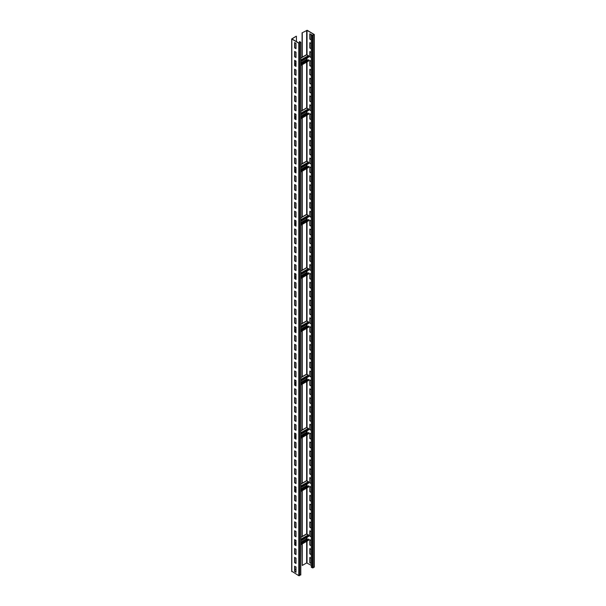 <?xml version="1.0" encoding="UTF-8"?>
<svg xmlns="http://www.w3.org/2000/svg" width="606" height="606" viewBox="0 0 606 606"><rect width="100%" height="100%" fill="white"/><g stroke="black" fill="none" stroke-linecap="round" stroke-linejoin="round"><path stroke-width="0.91" d="M296.008 569.072L294.804 569.761M300.629 574.632L298.788 575.7L291.842 571.261M299.622 41.534L300.788 42.337L298.788 43.185L291.691 38.966L296.236 36.208L291.948 38.966L298.97 43.079L300.523 42.337L299.622 41.534M296.008 43.352L294.622 42.556L294.622 47.882L296.008 48.677L296.008 43.352M296.008 52.23L294.622 51.434L294.622 56.759L296.008 57.555L296.008 52.23M296.008 61.108L294.622 60.305L294.622 65.63L296.008 66.433L296.008 61.108M296.008 69.978L294.622 69.182L294.622 74.508L296.008 75.303L296.008 69.978M296.008 78.856L294.622 78.06L294.622 83.386L296.008 84.181L296.008 78.856M296.008 87.734L294.622 86.931L294.622 92.256L296.008 93.059L296.008 87.734M296.008 96.604L294.622 95.809L294.622 101.134L296.008 101.929L296.008 96.604M296.008 105.482L294.622 104.686L294.622 110.012L296.008 110.807L296.008 105.482M296.008 114.36L294.622 113.557L294.622 118.882L296.008 119.685L296.008 114.36M296.008 123.23L294.622 122.435L294.622 127.76L296.008 128.555L296.008 123.23M296.008 132.108L294.622 131.305L294.622 136.63L296.008 137.433L296.008 132.108M296.008 140.986L294.622 140.183L294.622 145.508L296.008 146.311L296.008 140.986M296.008 149.856L294.622 149.061L294.622 154.386L296.008 155.181L296.008 149.856M296.008 158.734L294.622 157.931L294.622 163.256L296.008 164.059L296.008 158.734M296.008 167.612L294.622 166.809L294.622 172.134L296.008 172.937L296.008 167.612M296.008 176.482L294.622 175.687L294.622 181.012L296.008 181.808L296.008 176.482M296.008 185.36L294.622 184.557L294.622 189.883L296.008 190.685L296.008 185.36M296.008 194.231L294.622 193.435L294.622 198.76L296.008 199.556L296.008 194.231M296.008 203.108L294.622 202.313L294.622 207.638L296.008 208.434L296.008 203.108M296.008 211.986L294.622 211.183L294.622 216.509L296.008 217.312L296.008 211.986M296.008 220.857L294.622 220.061L294.622 225.387L296.008 226.182L296.008 220.857M296.008 229.735L294.622 228.939L294.622 234.264L296.008 235.06L296.008 229.735M296.008 238.612L294.622 237.81L294.622 243.135L296.008 243.938L296.008 238.612M296.008 247.483L294.622 246.687L294.622 252.013L296.008 252.808L296.008 247.483M296.008 256.361L294.622 255.565L294.622 260.891L296.008 261.686L296.008 256.361M296.008 265.239L294.622 264.436L294.622 269.761L296.008 270.564L296.008 265.239M296.008 274.109L294.622 273.314L294.622 278.639L296.008 279.434L296.008 274.109M296.008 282.987L294.622 282.184L294.622 287.509L296.008 288.312L296.008 282.987M296.008 291.865L294.622 291.062L294.622 296.387L296.008 297.19L296.008 291.865M296.008 300.735L294.622 299.94L294.622 305.265L296.008 306.06L296.008 300.735M296.008 309.613L294.622 308.81L294.622 314.135L296.008 314.938L296.008 309.613M296.008 318.491L294.622 317.688L294.622 323.013L296.008 323.816L296.008 318.491M296.008 327.361L294.622 326.566L294.622 331.891L296.008 332.686L296.008 327.361M296.008 336.239L294.622 335.436L294.622 340.761L296.008 341.564L296.008 336.239M296.008 345.109L294.622 344.314L294.622 349.639L296.008 350.435L296.008 345.109M296.008 353.987L294.622 353.192L294.622 358.517L296.008 359.313L296.008 353.987M296.008 362.865L294.622 362.062L294.622 367.387L296.008 368.19L296.008 362.865M296.008 371.736L294.622 370.94L294.622 376.265L296.008 377.061L296.008 371.736M296.008 380.613L294.622 379.818L294.622 385.143L296.008 385.939L296.008 380.613M296.008 389.491L294.622 388.688L294.622 394.014L296.008 394.817L296.008 389.491M296.008 398.362L294.622 397.566L294.622 402.892L296.008 403.687L296.008 398.362M296.008 407.24L294.622 406.444L294.622 411.769L296.008 412.565L296.008 407.24M296.008 416.117L294.622 415.315L294.622 420.64L296.008 421.443L296.008 416.117M296.008 424.988L294.622 424.192L294.622 429.518L296.008 430.313L296.008 424.988M296.008 433.866L294.622 433.063L294.622 438.388L296.008 439.191L296.008 433.866M296.008 442.744L294.622 441.941L294.622 447.266L296.008 448.069L296.008 442.744M296.008 451.614L294.622 450.819L294.622 456.144L296.008 456.939L296.008 451.614M296.008 460.492L294.622 459.689L294.622 465.014L296.008 465.817L296.008 460.492M296.008 469.37L294.622 468.567L294.622 473.892L296.008 474.687L296.008 469.37M296.008 478.24L294.622 477.445L294.622 482.77L296.008 483.565L296.008 478.24M296.008 487.118L294.622 486.315L294.622 491.64L296.008 492.443L296.008 487.118M296.008 495.988L294.622 495.193L294.622 500.518L296.008 501.313L296.008 495.988M296.008 504.866L294.622 504.071L294.622 509.396L296.008 510.191L296.008 504.866M296.008 513.744L294.622 512.941L294.622 518.266L296.008 519.069L296.008 513.744M296.008 522.614L294.622 521.819L294.622 527.144L296.008 527.94L296.008 522.614M296.008 531.492L294.622 530.697L294.622 536.022L296.008 536.818L296.008 531.492M296.008 540.37L294.622 539.567L294.622 544.892L296.008 545.695L296.008 540.37M296.008 549.241L294.622 548.445L294.622 553.77L296.008 554.566L296.008 549.241M296.008 558.118L294.622 557.323L294.622 562.648L296.008 563.444L296.008 558.118M296.008 566.996L294.622 566.193L294.622 571.519L296.008 572.322L296.008 566.996M296.417 41.609L296.417 36.315M302.076 544.014L302.265 565.459L302.265 543.908M302.076 536.53L302.076 490.762M302.076 483.277L302.076 437.509M302.076 430.025L302.076 384.257M302.076 376.773L302.076 331.012M302.076 323.521L302.076 277.76M302.076 270.268L302.076 224.508M302.076 217.016L302.076 171.256M302.076 163.764L302.076 118.003M302.076 110.512L302.076 64.751M302.076 57.267L302.076 32.838L307.03 30.406L313.976 34.421L312.87 35.269L311.484 34.686L312.317 35.375L314.309 34.527L307.212 30.3L302.076 32.838M302.265 57.161L302.265 32.944M302.265 110.406L302.265 64.645M302.265 163.658L302.265 117.897M302.265 216.91L302.265 171.15M302.265 270.162L302.265 224.402M302.265 323.415L302.265 277.654M302.265 376.667L302.265 330.906M302.265 429.919L302.265 384.151M302.265 483.171L302.265 437.403M302.265 536.416L302.265 490.655M302.265 565.459L306.659 562.921L311.302 565.39M308.469 540.143L308.659 539.052L300.788 543.597M307.803 539.545L306.719 538.711L306.719 537.454M300.788 540.885L308.84 536.234L308.469 534.818L306.538 534.128M296.008 543.643L294.804 544.332M308.84 539.158L300.788 543.809M294.804 42.662L294.804 47.776L296.008 48.465M294.804 51.54L294.804 56.653L296.008 57.343M294.804 60.411L294.804 65.524L296.008 66.221M294.804 69.289L294.804 74.402L296.008 75.091M294.804 78.166L294.804 83.28L296.008 83.969M294.804 87.037L294.804 92.15L296.008 92.847M294.804 95.915L294.804 101.028L296.008 101.717M294.804 104.793L294.804 109.898L296.008 110.595M294.804 113.663L294.804 118.776L296.008 119.473M294.804 122.541L294.804 127.654L296.008 128.343M294.804 131.419L294.804 136.524L296.008 137.221M294.804 140.289L294.804 145.402L296.008 146.091M294.804 149.167L294.804 154.28L296.008 154.969M294.804 158.037L294.804 163.15L296.008 163.847M294.804 166.915L294.804 172.028L296.008 172.718M294.804 175.793L294.804 180.906L296.008 181.595M294.804 184.663L294.804 189.776L296.008 190.473M294.804 193.541L294.804 198.654L296.008 199.344M294.804 202.419L294.804 207.532L296.008 208.222M294.804 211.289L294.804 216.403L296.008 217.1M294.804 220.167L294.804 225.28L296.008 225.97M294.804 229.045L294.804 234.158L296.008 234.848M294.804 237.916L294.804 243.029L296.008 243.726M294.804 246.793L294.804 251.907L296.008 252.596M294.804 255.671L294.804 260.777L296.008 261.474M294.804 264.542L294.804 269.655L296.008 270.352M294.804 273.42L294.804 278.533L296.008 279.222M294.804 282.298L294.804 287.403L296.008 288.1M294.804 291.168L294.804 296.281L296.008 296.97M294.804 300.046L294.804 305.159L296.008 305.848M294.804 308.916L294.804 314.029L296.008 314.726M294.804 317.794L294.804 322.907L296.008 323.596M294.804 326.672L294.804 331.785L296.008 332.474M294.804 335.542L294.804 340.655L296.008 341.352M294.804 344.42L294.804 349.533L296.008 350.223M294.804 353.298L294.804 358.411L296.008 359.1M294.804 362.168L294.804 367.281L296.008 367.978M294.804 371.046L294.804 376.159L296.008 376.849M294.804 379.924L294.804 385.037L296.008 385.727M294.804 388.794L294.804 393.908L296.008 394.604M294.804 397.672L294.804 402.785L296.008 403.475M294.804 406.55L294.804 411.656L296.008 412.353M294.804 415.421L294.804 420.534L296.008 421.223M294.804 424.298L294.804 429.412L296.008 430.101M294.804 433.176L294.804 438.282L296.008 438.979M294.804 442.047L294.804 447.16L296.008 447.849M294.804 450.925L294.804 456.038L296.008 456.727M294.804 459.795L294.804 464.908L296.008 465.605M294.804 468.673L294.804 473.786L296.008 474.475M294.804 477.551L294.804 482.664L296.008 483.353M294.804 486.421L294.804 491.534L296.008 492.231M294.804 495.299L294.804 500.412L296.008 501.101M294.804 504.177L294.804 509.29L296.008 509.979M294.804 513.047L294.804 518.16L296.008 518.857M294.804 521.925L294.804 527.038L296.008 527.728M294.804 530.803L294.804 535.916L296.008 536.605M294.804 539.673L294.804 544.786L296.008 545.483M294.804 548.551L294.804 553.664L296.008 554.354M294.804 557.429L294.804 562.535L296.008 563.232M294.804 566.299L294.804 571.413L296.008 572.102M299.432 43.026L299.432 41.64M300.788 61.623L308.84 56.972L308.469 55.563L306.538 54.866M308.469 60.88L308.659 59.789L300.788 64.334M307.803 60.282L306.719 59.449L306.719 58.191M296.008 64.38L294.804 65.069M308.84 59.896L300.788 64.547M300.788 114.875L308.84 110.224L308.469 108.807L306.538 108.118M308.469 114.133L308.659 113.042L300.788 117.587M307.803 113.534L306.719 112.701L306.719 111.443M296.008 117.632L294.804 118.321M308.84 113.148L300.788 117.799M300.788 168.127L308.84 163.476L308.469 162.06L306.538 161.37M308.469 167.385L308.659 166.294L300.788 170.839M307.803 166.786L306.719 165.946L306.719 164.696M296.008 170.884L294.804 171.574M308.84 166.4L300.788 171.051M300.788 221.372L308.84 216.721L308.469 215.312L306.538 214.622M308.469 220.637L308.659 219.546L300.788 224.091M307.803 220.039L306.719 219.198L306.719 217.948M296.008 224.137L294.804 224.826M308.84 219.652L300.788 224.303M300.788 274.624L308.84 269.973L308.469 268.564L306.538 267.875M308.469 273.889L308.659 272.798L300.788 277.343M307.803 273.291L306.719 272.45L306.719 271.2M296.008 277.389L294.804 278.078M308.84 272.905L300.788 277.556M300.788 327.876L308.84 323.225L308.469 321.816L306.538 321.127M308.469 327.142L308.659 326.051L300.788 330.596M307.803 326.543L306.719 325.702L306.719 324.452M296.008 330.641L294.804 331.33M308.84 326.157L300.788 330.808M300.788 381.129L308.84 376.477L308.469 375.069L306.538 374.372M308.469 380.394L308.659 379.303L300.788 383.848M307.803 379.795L306.719 378.955L306.719 377.705M296.008 383.886L294.804 384.583M308.84 379.409L300.788 384.06M300.788 434.381L308.84 429.73L308.469 428.321L306.538 427.624M308.469 433.646L308.659 432.555L300.788 437.093M307.803 433.048L306.719 432.207L306.719 430.957M296.008 437.138L294.804 437.835M308.84 432.661L300.788 437.312M300.788 487.633L308.84 482.982L308.469 481.573L306.538 480.876M308.469 486.898L308.659 485.8L300.788 490.345M307.803 486.292L306.719 485.459L306.719 484.209M296.008 490.39L294.804 491.087M308.84 485.906L300.788 490.557M311.302 34.792L311.302 567.307L313.052 567.89L314.158 566.822M309.992 33.898L309.992 39.004L311.196 39.701M309.992 42.768L309.992 47.882L311.196 48.571M309.992 51.646L309.992 56.759L311.196 57.449M309.992 60.517L309.992 65.63L311.196 66.327M309.992 69.395L309.992 74.508L311.196 75.197M309.992 78.272L309.992 83.386L311.196 84.075M309.992 87.143L309.992 92.256L311.196 92.953M309.992 96.021L309.992 101.134L311.196 101.823M309.992 104.899L309.992 110.012L311.196 110.701M309.992 113.769L309.992 118.882L311.196 119.579M309.992 122.647L309.992 127.76L311.196 128.449M309.992 131.525L309.992 136.63L311.196 137.327M309.992 140.395L309.992 145.508L311.196 146.205M309.992 149.273L309.992 154.386L311.196 155.075M309.992 158.151L309.992 163.256L311.196 163.953M309.992 167.021L309.992 172.134L311.196 172.824M309.992 175.899L309.992 181.012L311.196 181.702M309.992 184.777L309.992 189.883L311.196 190.579M309.992 193.647L309.992 198.76L311.196 199.45M309.992 202.525L309.992 207.638L311.196 208.328M309.992 211.396L309.992 216.509L311.196 217.206M309.992 220.273L309.992 225.387L311.196 226.076M309.992 229.151L309.992 234.264L311.196 234.954M309.992 238.022L309.992 243.135L311.196 243.832M309.992 246.9L309.992 252.013L311.196 252.702M309.992 255.777L309.992 260.891L311.196 261.58M309.992 264.648L309.992 269.761L311.196 270.458M309.992 273.526L309.992 278.639L311.196 279.328M309.992 282.404L309.992 287.509L311.196 288.206M309.992 291.274L309.992 296.387L311.196 297.084M309.992 300.152L309.992 305.265L311.196 305.954M309.992 309.03L309.992 314.135L311.196 314.832M309.992 317.9L309.992 323.013L311.196 323.702M309.992 326.778L309.992 331.891L311.196 332.58M309.992 335.648L309.992 340.761L311.196 341.458M309.992 344.526L309.992 349.639L311.196 350.329M309.992 353.404L309.992 358.517L311.196 359.206M309.992 362.274L309.992 367.387L311.196 368.084M309.992 371.152L309.992 376.265L311.196 376.955M309.992 380.03L309.992 385.143L311.196 385.833M309.992 388.9L309.992 394.014L311.196 394.711M309.992 397.778L309.992 402.892L311.196 403.581M309.992 406.656L309.992 411.769L311.196 412.459M309.992 415.527L309.992 420.64L311.196 421.337M309.992 424.405L309.992 429.518L311.196 430.207M309.992 433.282L309.992 438.388L311.196 439.085M309.992 442.153L309.992 447.266L311.196 447.963M309.992 451.031L309.992 456.144L311.196 456.833M309.992 459.909L309.992 465.014L311.196 465.711M309.992 468.779L309.992 473.892L311.196 474.581M309.992 477.657L309.992 482.77L311.196 483.459M309.992 486.527L309.992 491.64L311.196 492.337M309.992 495.405L309.992 500.518L311.196 501.207M309.992 504.283L309.992 509.396L311.196 510.085M309.992 513.153L309.992 518.266L311.196 518.963M309.992 522.031L309.992 527.144L311.196 527.834M309.992 530.909L309.992 536.022L311.196 536.711M309.992 539.779L309.992 544.892L311.196 545.589M309.992 548.657L309.992 553.77L311.196 554.46M309.992 557.535L309.992 562.648L311.196 563.338M311.196 34.587L309.81 33.785L309.81 39.11L311.196 39.913L311.196 34.587M311.196 43.465L309.81 42.662L309.81 47.988L311.196 48.791L311.196 43.465M311.196 52.336L309.81 51.54L309.81 56.866L311.196 57.661L311.196 52.336M311.196 61.214L309.81 60.411L309.81 65.736L311.196 66.539L311.196 61.214M311.196 70.084L309.81 69.289L309.81 74.614L311.196 75.409L311.196 70.084M311.196 78.962L309.81 78.166L309.81 83.492L311.196 84.287L311.196 78.962M311.196 87.84L309.81 87.037L309.81 92.362L311.196 93.165L311.196 87.84M311.196 96.71L309.81 95.915L309.81 101.24L311.196 102.035L311.196 96.71M311.196 105.588L309.81 104.793L309.81 110.118L311.196 110.913L311.196 105.588M311.196 114.466L309.81 113.663L309.81 118.988L311.196 119.791L311.196 114.466M311.196 123.336L309.81 122.541L309.81 127.866L311.196 128.661L311.196 123.336M311.196 132.214L309.81 131.419L309.81 136.744L311.196 137.539L311.196 132.214M311.196 141.092L309.81 140.289L309.81 145.614L311.196 146.417L311.196 141.092M311.196 149.962L309.81 149.167L309.81 154.492L311.196 155.287L311.196 149.962M311.196 158.84L309.81 158.045L309.81 163.362L311.196 164.165L311.196 158.84M311.196 167.718L309.81 166.915L309.81 172.24L311.196 173.043L311.196 167.718M311.196 176.588L309.81 175.793L309.81 181.118L311.196 181.914L311.196 176.588M311.196 185.466L309.81 184.663L309.81 189.989L311.196 190.792L311.196 185.466M311.196 194.344L309.81 193.541L309.81 198.866L311.196 199.669L311.196 194.344M311.196 203.215L309.81 202.419L309.81 207.744L311.196 208.54L311.196 203.215M311.196 212.092L309.81 211.289L309.81 216.615L311.196 217.418L311.196 212.092M311.196 220.963L309.81 220.167L309.81 225.493L311.196 226.288L311.196 220.963M311.196 229.841L309.81 229.045L309.81 234.37L311.196 235.166L311.196 229.841M311.196 238.719L309.81 237.916L309.81 243.241L311.196 244.044L311.196 238.719M311.196 247.589L309.81 246.793L309.81 252.119L311.196 252.914L311.196 247.589M311.196 256.467L309.81 255.671L309.81 260.997L311.196 261.792L311.196 256.467M311.196 265.345L309.81 264.542L309.81 269.867L311.196 270.67L311.196 265.345M311.196 274.215L309.81 273.42L309.81 278.745L311.196 279.54L311.196 274.215M311.196 283.093L309.81 282.298L309.81 287.623L311.196 288.418L311.196 283.093M311.196 291.971L309.81 291.168L309.81 296.493L311.196 297.296L311.196 291.971M311.196 300.841L309.81 300.046L309.81 305.371L311.196 306.166L311.196 300.841M311.196 309.719L309.81 308.916L309.81 314.241L311.196 315.044L311.196 309.719M311.196 318.597L309.81 317.794L309.81 323.119L311.196 323.922L311.196 318.597M311.196 327.467L309.81 326.672L309.81 331.997L311.196 332.792L311.196 327.467M311.196 336.345L309.81 335.542L309.81 340.867L311.196 341.67L311.196 336.345M311.196 345.223L309.81 344.42L309.81 349.745L311.196 350.548L311.196 345.223M311.196 354.093L309.81 353.298L309.81 358.623L311.196 359.419L311.196 354.093M311.196 362.971L309.81 362.168L309.81 367.494L311.196 368.296L311.196 362.971M311.196 371.842L309.81 371.046L309.81 376.371L311.196 377.167L311.196 371.842M311.196 380.719L309.81 379.924L309.81 385.249L311.196 386.045L311.196 380.719M311.196 389.597L309.81 388.794L309.81 394.12L311.196 394.923L311.196 389.597M311.196 398.468L309.81 397.672L309.81 402.998L311.196 403.793L311.196 398.468M311.196 407.346L309.81 406.55L309.81 411.875L311.196 412.671L311.196 407.346M311.196 416.224L309.81 415.421L309.81 420.746L311.196 421.549L311.196 416.224M311.196 425.094L309.81 424.298L309.81 429.624L311.196 430.419L311.196 425.094M311.196 433.972L309.81 433.176L309.81 438.502L311.196 439.297L311.196 433.972M311.196 442.85L309.81 442.047L309.81 447.372L311.196 448.175L311.196 442.85M311.196 451.72L309.81 450.925L309.81 456.25L311.196 457.045L311.196 451.72M311.196 460.598L309.81 459.795L309.81 465.12L311.196 465.923L311.196 460.598M311.196 469.476L309.81 468.673L309.81 473.998L311.196 474.801L311.196 469.476M311.196 478.346L309.81 477.551L309.81 482.876L311.196 483.671L311.196 478.346M311.196 487.224L309.81 486.421L309.81 491.746L311.196 492.549L311.196 487.224M311.196 496.102L309.81 495.299L309.81 500.624L311.196 501.427L311.196 496.102M311.196 504.972L309.81 504.177L309.81 509.502L311.196 510.297L311.196 504.972M311.196 513.85L309.81 513.047L309.81 518.372L311.196 519.175L311.196 513.85M311.196 522.72L309.81 521.925L309.81 527.25L311.196 528.046L311.196 522.72M311.196 531.598L309.81 530.803L309.81 536.128L311.196 536.924L311.196 531.598M311.196 540.476L309.81 539.673L309.81 544.999L311.196 545.801L311.196 540.476M311.196 549.347L309.81 548.551L309.81 553.876L311.196 554.672L311.196 549.347M311.196 558.224L309.81 557.429L309.81 562.754L311.196 563.55L311.196 558.224M300.629 575.064L300.629 42.549M299.523 575.7L299.523 43.185M298.788 575.7L298.788 43.185M291.842 571.685L291.842 39.178M306.659 562.921L306.659 541.37M306.659 533.878L306.659 488.118M306.659 480.634L306.659 434.866M306.659 427.382L306.659 381.613M306.659 374.129L306.659 328.361M306.659 320.877L306.659 275.116M306.659 267.625L306.659 221.864M306.659 214.372L306.659 168.612M306.659 161.12L306.659 115.36M306.659 107.868L306.659 62.107M306.659 54.623L306.659 30.406M306.901 533.916L300.788 537.446M295.864 540.287L294.804 540.9M308.469 534.818L300.788 539.257M296.008 542.022L294.804 542.711M308.84 535.462L300.788 540.113M296.008 542.87L294.804 543.559M306.719 538.711L300.788 542.135M296.008 544.892L295.501 545.188M306.901 539.029L300.788 542.559M308.84 539.931L300.788 544.582M306.901 54.654L300.788 58.184M295.864 61.024L294.804 61.638M308.469 55.563L300.788 59.994M296.008 62.759L294.804 63.448M308.84 56.199L300.788 60.85M296.008 63.607L294.804 64.304M306.719 59.449L300.788 62.872M296.008 65.63L295.501 65.925M306.901 59.767L300.788 63.297M308.84 60.668L300.788 65.319M306.901 107.906L300.788 111.436M295.864 114.276L294.804 114.89M308.469 108.807L300.788 113.246M296.008 116.011L294.804 116.7M308.84 109.451L300.788 114.102M296.008 116.86L294.804 117.549M306.719 112.701L300.788 116.125M296.008 118.882L295.501 119.177M306.901 113.019L300.788 116.549M308.84 113.92L300.788 118.571M306.901 161.158L300.788 164.688M295.864 167.529L294.804 168.142M308.469 162.06L300.788 166.499M296.008 169.256L294.804 169.953M308.84 162.703L300.788 167.354M296.008 170.112L294.804 170.801M306.719 165.946L300.788 169.377M296.008 172.134L295.501 172.43M306.901 166.271L300.788 169.801M308.84 167.173L300.788 171.824M306.901 214.41L300.788 217.94M295.864 220.781L294.804 221.395M308.469 215.312L300.788 219.751M296.008 222.508L294.804 223.205M308.84 215.948L300.788 220.607M296.008 223.364L294.804 224.053M306.719 219.198L300.788 222.629M296.008 225.387L295.501 225.682M306.901 219.523L300.788 223.053M308.84 220.425L300.788 225.076M306.901 267.663L300.788 271.193M295.864 274.033L294.804 274.647M308.469 268.564L300.788 273.003M296.008 275.76L294.804 276.457M308.84 269.2L300.788 273.851M296.008 276.616L294.804 277.306M306.719 272.45L300.788 275.881M296.008 278.639L295.501 278.927M306.901 272.768L300.788 276.306M308.84 273.677L300.788 278.328M306.901 320.907L300.788 324.445M295.864 327.285L294.804 327.891M308.469 321.816L300.788 326.255M296.008 329.013L294.804 329.702M308.84 322.453L300.788 327.104M296.008 329.869L294.804 330.558M306.719 325.702L300.788 329.126M296.008 331.891L295.501 332.179M306.901 326.02L300.788 329.558M308.84 326.929L300.788 331.58M306.901 374.16L300.788 377.697M295.864 380.53L294.804 381.144M308.469 375.069L300.788 379.507M296.008 382.265L294.804 382.954M308.84 375.705L300.788 380.356M296.008 383.113L294.804 383.81M306.719 378.955L300.788 382.378M296.008 385.143L295.501 385.431M306.901 379.273L300.788 382.81M308.84 380.182L300.788 384.833M306.901 427.412L300.788 430.949M295.864 433.782L294.804 434.396M308.469 428.321L300.788 432.76M296.008 435.517L294.804 436.206M308.84 428.957L300.788 433.608M296.008 436.365L294.804 437.062M306.719 432.207L300.788 435.631M296.008 438.388L295.501 438.683M306.901 432.525L300.788 436.055M308.84 433.434L300.788 438.085M306.901 480.664L300.788 484.194M295.864 487.035L294.804 487.648M308.469 481.573L300.788 486.004M296.008 488.769L294.804 489.459M308.84 482.209L300.788 486.86M296.008 489.618L294.804 490.315M306.719 485.459L300.788 488.883M296.008 491.64L295.501 491.936M306.901 485.777L300.788 489.307M308.84 486.679L300.788 491.33M312.317 567.89L312.317 35.375M313.052 567.89L313.052 35.375M314.158 567.254L314.158 34.739M307.03 562.921L307.03 541.158M307.03 539.098L307.03 537.28M307.03 533.984L307.03 487.906M307.03 485.845L307.03 484.027M307.03 480.732L307.03 434.653M307.03 432.593L307.03 430.775M307.03 427.488L307.03 381.401M307.03 379.348L307.03 377.523M307.03 374.235L307.03 328.149M307.03 326.096L307.03 324.271M307.03 320.983L307.03 274.897M307.03 272.844L307.03 271.026M307.03 267.731L307.03 221.652M307.03 219.592L307.03 217.774M307.03 214.479L307.03 168.4M307.03 166.339L307.03 164.521M307.03 161.226L307.03 115.148M307.03 113.087L307.03 111.269M307.03 107.974L307.03 61.895M307.03 59.835L307.03 58.017M307.03 54.722L307.03 30.406M300.788 42.337L300.788 574.852M291.691 38.966L291.691 571.473M306.644 533.894L300.788 537.272M295.713 540.196L294.804 540.726M308.734 540.173L300.788 544.764M306.644 54.631L300.788 58.009M295.713 60.941L294.804 61.464M308.734 60.911L300.788 65.501M306.644 107.876L300.788 111.262M295.713 114.186L294.804 114.716M308.734 114.163L300.788 118.753M306.644 161.128L300.788 164.514M295.713 167.438L294.804 167.968M308.734 167.415L300.788 171.998M306.644 214.38L300.788 217.766M295.713 220.69L294.804 221.213M308.734 220.667L300.788 225.25M306.644 267.632L300.788 271.018M295.713 273.942L294.804 274.465M308.734 273.912L300.788 278.502M306.644 320.885L300.788 324.263M295.713 327.195L294.804 327.717M308.734 327.164L300.788 331.755M306.644 374.137L300.788 377.515M295.713 380.447L294.804 380.969M308.734 380.416L300.788 385.007M306.644 427.389L300.788 430.768M295.713 433.699L294.804 434.222M308.734 433.669L300.788 438.259M306.644 480.641L300.788 484.02M295.713 486.951L294.804 487.474M308.734 486.921L300.788 491.511M314.309 567.034L314.309 34.527"/></g></svg>
